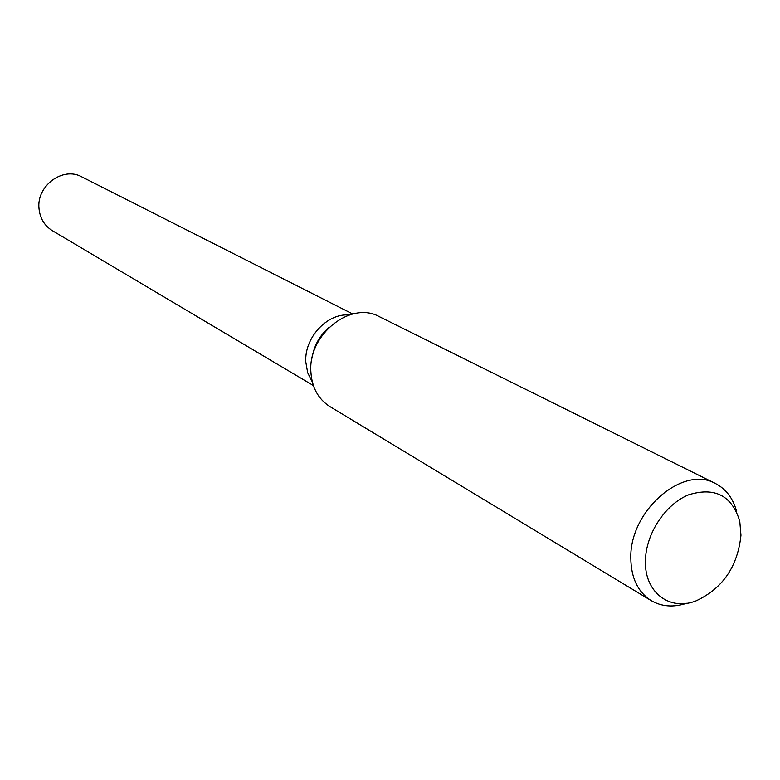 <?xml version="1.0" encoding="UTF-8"?>
<svg xmlns="http://www.w3.org/2000/svg" width="780" height="780" viewBox="0 0 780 780"><rect width="100%" height="100%" fill="white"/><g stroke="black" fill="none" stroke-linecap="round" stroke-linejoin="round"><path stroke-width="1.17" d="M305.809 362.066L307.69 372.772L312.331 381.995L307.681 372.781L305.809 362.066C304.2 337.808 327.19 312.965 349.108 315.003M686.595 603.291C673.481 607.581 661.674 606.684 651.173 600.61L329.872 406.555C318.172 399.058 311.844 387.426 310.869 371.651C308.061 334.523 350.854 300.534 379.246 316.622L715.455 483.522C726.209 489.128 733.307 498.605 736.73 511.973M651.173 600.61C637.777 591.971 630.981 577.668 630.806 557.71C629.801 510.685 683.036 464.753 715.455 483.522M740.961 535.226C737.695 566.563 722.719 588.451 696.033 600.883C669.572 611.413 644.3 592.157 645.44 560.781C645.772 533.871 665.301 504.153 688.74 494.764C714.928 486.798 731.942 495.612 739.762 521.225L740.961 535.226M312.058 358.176C313.892 345.91 319.498 335.702 328.868 327.561M313.404 385.583L52.299 230.636C44.46 225.703 40.034 218.371 39.02 208.621C36.309 185.845 63.005 166.208 81.812 176.875L352.706 313.979"/></g></svg>
